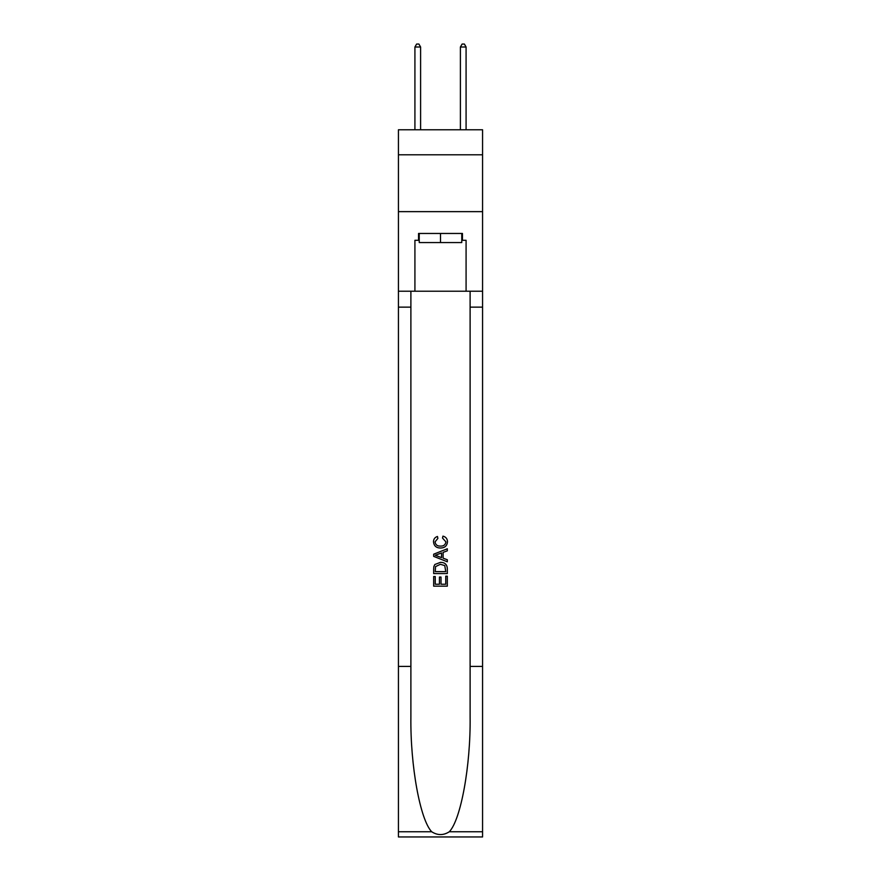 <?xml version="1.0" encoding="UTF-8"?>
<svg xmlns="http://www.w3.org/2000/svg" width="881" height="881" viewBox="0 0 881 881"><rect width="100%" height="100%" fill="white"/><g stroke="black" fill="none" stroke-linecap="round" stroke-linejoin="round"><path stroke-width="1.32" d="M482.568 154.792L482.568 129.771L398.432 129.771L398.432 154.792L482.568 154.792L482.568 211.638L398.432 211.638L398.432 154.792M461.765 233.465L461.765 242.561L419.235 242.561L419.235 233.465M440.5 233.465L440.5 242.561M445.742 576.185L445.742 584.235L441.018 584.235L445.742 584.235L445.742 576.185L447.317 576.185L447.317 586.151L433.672 586.151L433.672 576.537L433.672 586.151M439.443 577.055L439.443 584.235L435.247 584.235L439.443 584.235L439.443 577.055L441.018 577.055L441.018 584.235M434.84 564.501L433.87 566.483L434.84 564.501L440.423 562.364C444.784 562.342 447.085 564.446 447.317 568.674L447.317 573.564L433.672 573.564L433.672 568.895L433.672 573.564M442.945 536.133L442.504 538.049L442.945 536.133C445.841 536.881 447.35 538.743 447.493 541.694C447.119 545.89 444.751 547.993 440.39 548.026L440.39 548.026C436.205 547.938 433.904 545.835 433.496 541.738L433.496 541.738C433.573 539.04 434.895 537.289 437.461 536.474L437.879 538.401L435.071 541.826C435.478 544.777 437.251 546.198 440.39 546.099C443.572 546.264 445.423 544.854 445.918 541.881L442.504 538.049M449.299 831.763L482.568 831.763L482.568 836.95L398.432 836.95L398.432 666.41L410.887 666.41L410.887 717.112C410.282 765.567 420.105 819.715 431.701 831.763C437.56 835.507 443.429 835.507 449.299 831.763C460.895 819.715 470.718 765.567 470.113 717.112L470.113 291.226M433.672 554.193L433.672 556.363L447.317 561.781L433.672 556.363L433.672 554.193L447.317 548.775L433.672 554.193M470.113 666.41L482.568 666.41L482.568 211.638M398.432 666.41L398.432 211.638M410.887 291.226L410.887 666.41M482.568 831.763L482.568 666.41M398.432 291.226L414.918 291.226L414.918 240.282L419.235 240.282M461.765 240.282L462.448 240.282L462.448 233.465L418.552 233.465L418.552 240.282M462.448 240.282L466.082 240.282L466.082 291.226L482.568 291.226M414.918 291.226L466.082 291.226M447.317 548.775L447.317 550.823L443.121 552.376L443.121 558.191L447.317 559.743L447.317 561.781M437.769 556.208L441.546 557.607L441.546 552.949L435.247 555.283L437.769 556.208M441.546 552.949L441.546 557.607M433.672 568.895L433.87 566.483M444.773 565.602L445.742 571.637L444.773 565.602L440.39 564.292L435.533 566.615L435.247 571.637L445.742 571.637L435.247 571.637M433.672 576.537L435.247 576.537L435.247 584.235M420.6 129.771L420.6 47.001L414.918 47.001L414.918 129.771M414.918 47.001L416.625 44.05L418.893 44.05L420.6 47.001M466.082 129.771L466.082 47.001L460.4 47.001L460.4 129.771M460.4 47.001L462.107 44.05L464.375 44.05L466.082 47.001M470.113 307.139L482.568 307.139M410.887 307.139L398.432 307.139M398.432 831.763L431.701 831.763"/></g></svg>
